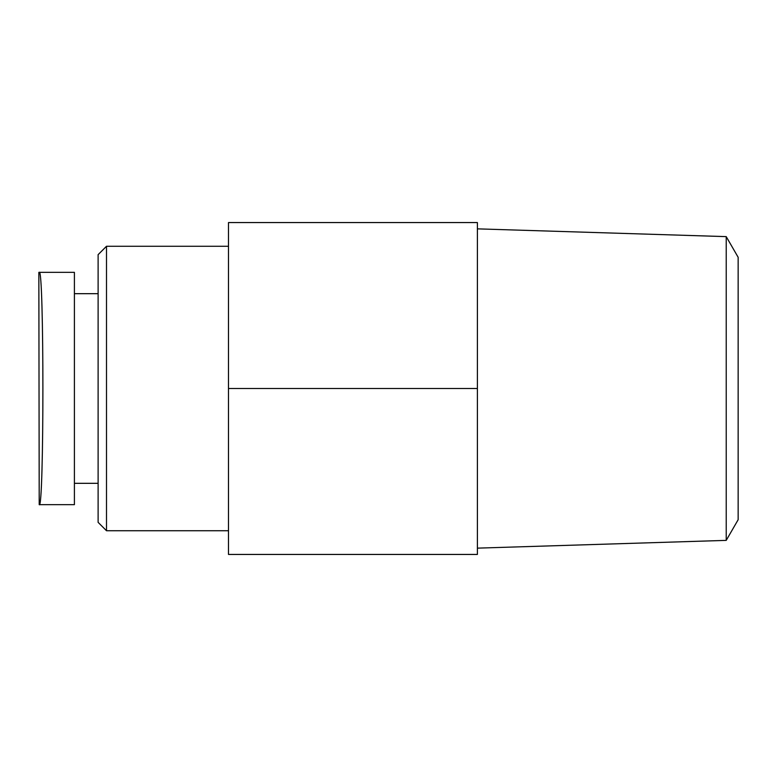 <?xml version="1.0" encoding="UTF-8"?>
<svg xmlns="http://www.w3.org/2000/svg" width="777" height="777" viewBox="0 0 777 777"><rect width="100%" height="100%" fill="white"/><g stroke="black" fill="none" stroke-linecap="round" stroke-linejoin="round"><path stroke-width="1.17" d="M39.209 504.652L74.407 504.652L74.407 272.348L38.85 272.348L39.209 504.652C44.114 511.625 44.124 265.53 39.209 272.348L74.407 272.348M74.407 293.677L98.116 293.677M106.498 530.73L106.498 246.27L98.116 254.652L98.116 522.348L106.498 530.73L228.487 530.73M106.498 246.27L228.487 246.27M228.487 388.5L228.487 554.438L477.399 554.438L477.399 388.5L228.487 388.5L228.487 222.562L477.399 222.562L477.399 388.5M726.223 540.374L738.15 519.716L738.15 257.284L726.223 236.626L726.223 540.374L477.399 548.144M74.407 483.323L98.116 483.323M726.223 236.626L477.399 228.856"/></g></svg>
